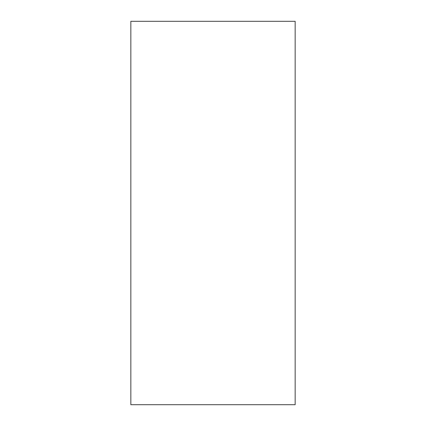 <?xml version="1.0" encoding="UTF-8"?>
<svg xmlns="http://www.w3.org/2000/svg" width="426" height="426" viewBox="0 0 426 426"><rect width="100%" height="100%" fill="white"/><g stroke="black" fill="none" stroke-linecap="round" stroke-linejoin="round"><path stroke-width="0.64" d="M130.841 21.3L130.841 404.7L295.159 404.7L295.159 21.3L130.841 21.3"/></g></svg>
